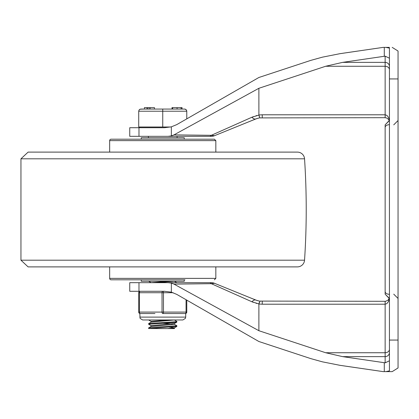 <?xml version="1.0" encoding="UTF-8"?>
<svg xmlns="http://www.w3.org/2000/svg" width="419" height="419" viewBox="0 0 419 419"><rect width="100%" height="100%" fill="white"/><g stroke="black" fill="none" stroke-linecap="round" stroke-linejoin="round"><path stroke-width="0.63" d="M214.167 135.761L214.523 135.693A8.61 8.61 0 0 1 211.286 136.327A8.61 8.61 0 0 0 214.523 135.693L255.763 118.949L258.942 118.006M259.487 117.907L385.14 117.687L386.967 118.095L388.68 119.546L389.193 120.552L385.14 124.846L385.14 294.154L385.14 282.396L385.14 294.154L389.44 298.454M389.44 66.453A4.305 4.085 0 0 0 385.14 62.373L385.14 114.79L386.779 115.335L387.858 116.409L388.926 118.567L389.356 120.546M258.513 118.095L258.057 118.205M257.009 118.498L247.524 122.296M389.44 58.21L385.14 56.156L385.14 62.373L342.585 62.373L325.657 66.265L385.14 66.265A4.305 3.436 180 0 1 389.44 69.695M392.2 47.373L398.05 51.045L398.05 78.934L389.44 78.934L389.44 48.138L385.946 47.373L389.44 47.373M325.657 66.265L258.879 88.289L173.99 134.881L171.355 135.924L171.355 126.842L176.771 124.611L258.879 77.489L310.819 60.373L322.405 57.162L339.877 53.695L383.202 47.373L342.47 53.302M214.523 283.307L211.328 283.689L214.523 283.307A8.61 8.61 0 0 0 211.286 282.673A8.61 8.61 0 0 1 214.523 283.307L255.763 300.051L258.942 300.994M259.487 301.093L385.517 301.298L387.921 300.292L389.193 298.448L385.14 294.154M389.356 298.454L388.455 301.596L386.779 303.665L385.14 304.21L385.14 301.313M258.513 300.905L258.057 300.795M257.009 300.502L247.524 296.704M389.44 360.79L385.14 362.844L385.14 356.627L342.585 356.627L325.657 352.735L385.14 352.735L385.14 304.21L262.242 304.21L262.242 301.313M398.05 78.934L398.05 367.955L392.2 371.627L389.44 371.627M325.657 352.735L258.879 330.711L173.99 284.119L171.355 283.076L171.355 292.158L176.771 294.389L258.879 341.511L310.819 358.627L322.405 361.838L339.877 365.305L383.202 371.627L342.47 365.698M389.44 78.934L389.44 370.862L385.946 371.627L392.2 371.627M171.355 135.924L168.04 136.327L211.286 136.327M385.14 136.604L385.14 127.439A4.305 2.75 0 0 1 389.44 124.689M389.44 294.311A4.305 2.75 180 0 1 385.14 291.561L385.14 282.396M385.14 362.844L384.281 362.697L384.281 371.627L385.946 371.627M342.585 62.373L385.14 56.156M385.946 47.373L383.202 47.373M342.585 356.627L384.281 362.697M384.281 371.627L383.202 371.627M171.355 283.076L168.04 282.673L138.982 282.673L138.982 291.284L164.426 291.284L171.355 292.158M138.982 282.673L129.749 282.673L129.749 291.284L138.982 291.284M258.916 315.057L258.879 315.371M252.594 302.062L253.338 302.361M256.014 303.251L256.742 303.45M259.471 302.041L258.916 303.838M168.04 282.673L211.286 282.673M258.879 330.711L258.89 303.922L251.871 301.753A14.346 4.819 -67.9 0 1 255.763 300.051M260.073 301.177L258.89 303.922M251.871 301.753L211.328 283.689M209.61 282.673A8.61 3.577 -90 0 1 211.302 283.689L173.99 284.119M173.99 134.881L211.307 135.306A8.61 3.577 90 0 1 209.61 136.327L138.982 136.327L138.982 127.716L164.426 127.716L171.355 126.842M138.982 136.327L129.749 136.327L129.749 127.716L138.982 127.716M258.916 103.943L258.879 103.629M252.594 116.938L253.338 116.639M256.014 115.749L256.742 115.55M259.471 116.959L258.916 115.162M258.879 88.289L258.89 115.078L251.871 117.247A14.346 4.819 67.9 0 0 255.763 118.949M259.88 117.849L258.89 115.078M214.523 135.693L211.328 135.311L251.871 117.247M40.795 266.893L284.705 266.893M20.95 260.194L20.95 158.806L28.11 152.107L297.39 152.107A7.175 7.175 0 0 1 304.545 158.806A766.283 766.283 0 0 1 304.545 260.194A7.175 7.175 0 0 1 297.39 266.893L28.11 266.893L20.95 260.194L304.545 260.194M184.989 279.803L111.098 279.803L184.989 279.803M111.098 279.803A1.435 1.435 0 0 1 109.663 278.368L109.663 266.893M109.663 152.107L109.663 140.632A1.435 1.435 0 0 1 111.098 139.197L214.402 139.197L215.832 140.632L215.832 152.107M184.271 139.197L184.271 137.762L141.229 137.762L141.229 139.197M141.229 279.803L141.229 281.238L184.271 281.238L184.271 279.803M151.128 282.678L148.651 281.238M174.367 281.233L176.849 282.673M151.128 325.72L148.666 324.29L148.745 323.515L175.048 321.813L176.881 321.457L174.372 319.975M148.614 324.233L174.974 322.441L176.834 322.138L176.881 321.467M151.128 321.415L148.645 319.975M148.614 328.538L148.666 327.857L149.965 327.611L176.881 325.762L176.828 326.443L174.367 327.873L167.595 328.585L148.614 328.538L176.828 326.443M174.367 324.275L176.881 325.762M174.43 323.499L151.07 325.652L151.065 326.464M169.286 327.134L174.43 327.805M174.43 327.836L174.43 328.585L167.595 328.585M167.595 319.975L151.07 321.347L151.065 322.159M161.708 323.211L172.261 323.924M174.43 323.536L174.43 324.348L151.128 326.432L148.666 327.857M174.43 319.975L151.128 322.127L148.666 323.552M167.595 281.238L151.065 282.673M174.43 281.238L157.9 282.673M162.75 127.716L164.426 127.716M182.05 109.066L182.05 107.631L182.05 109.066L184.627 109.066L140.868 109.066L139.721 109.396L139.045 110.071L138.715 111.218L138.715 126.999L170.711 126.999M186.78 118.865L186.769 110.977L186.314 109.878L185.339 109.186L184.627 109.066L186.151 109.694L186.78 111.218L162.75 111.218L162.75 126.999M146.985 107.631L144.408 107.631L144.408 109.066L146.985 109.066L146.985 107.631L147.959 107.631L147.959 109.066L149.777 109.066L149.777 107.631L147.959 107.631M150.06 107.631L150.06 109.066L154.449 109.066L154.449 107.631L149.777 107.631M149.918 107.631L149.777 109.066M154.449 109.066L181.94 109.066L181.94 107.631L181.076 107.631L181.076 109.066M162.75 109.066L162.75 111.218L138.715 111.218L139.045 110.071L140.156 109.186L144.408 109.066M181.076 107.631L177.08 107.631L177.08 109.066M177.08 107.631L172.01 107.631L172.01 109.066M140.15 313.522A1.435 1.435 0 0 1 138.715 312.087A1.435 1.435 0 0 0 140.15 313.522A1.435 0.718 -90 0 1 139.433 312.087L139.433 292.719A1.435 0.718 -90 0 1 140.15 291.284A1.435 1.435 0 0 0 138.715 292.719L138.715 312.087A1.435 1.435 0 0 0 140.15 313.522L147.949 313.522L139.794 313.522L140.082 318.372L142.659 319.975L182.836 319.975L185.413 318.372L185.706 317.11L139.794 317.11M185.345 313.522A1.435 1.435 0 0 0 186.78 312.087L186.78 300.135L186.78 312.087L186.062 312.087A1.435 0.718 90 0 1 185.345 313.522L177.546 313.522L185.706 313.522L185.706 317.11M162.75 313.522A1.435 0.718 -90 0 0 163.468 312.087L163.468 292.719A1.435 0.718 -90 0 0 162.75 291.284A1.435 0.718 90 0 0 162.033 292.719L162.033 312.087A1.435 0.718 90 0 0 162.75 313.522L170.549 313.522L162.75 313.522M164.426 291.284L162.75 291.284M177.546 313.522L170.549 313.522M154.951 313.522L147.949 313.522M148.111 291.284L146.964 291.284M262.242 117.687L262.242 114.79L385.14 114.79L385.14 117.687M389.44 352.547A4.305 4.085 0 0 1 385.14 356.627L385.14 352.735A4.305 3.436 180 0 0 389.44 349.305M398.05 340.066L389.44 340.066M384.281 47.373L384.281 56.303M262.242 304.21L258.879 304.032M262.242 114.79L258.879 114.968M20.95 158.806L304.545 158.806M215.832 266.893L215.832 278.368L109.663 278.368M109.663 140.632L215.832 140.632M172.628 107.631L172.628 109.066M186.062 299.721L186.062 312.087L138.715 312.087M140.15 291.284A1.435 1.435 0 0 0 138.715 292.719L173.131 292.719M393.745 294.154L398.05 298.454L393.745 294.154M393.745 124.846L398.05 120.546M389.44 120.546L385.14 124.846M215.832 278.368L214.402 279.803M176.834 322.138L174.372 323.568M139.794 126.999L139.794 127.716M148.399 136.327L148.399 137.762M177.096 136.327L177.096 137.762"/></g></svg>
